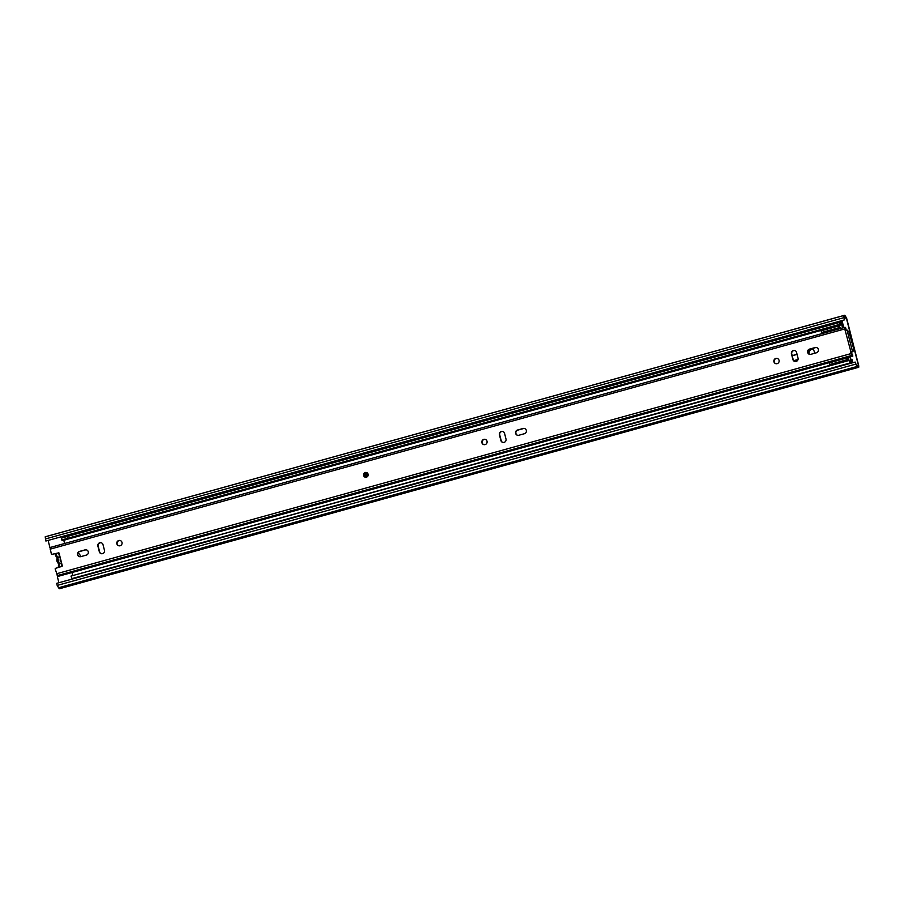 <?xml version="1.0" encoding="UTF-8"?>
<svg xmlns="http://www.w3.org/2000/svg" width="904" height="904" viewBox="0 0 904 904"><rect width="100%" height="100%" fill="white"/><g stroke="black" fill="none" stroke-linecap="round" stroke-linejoin="round"><path stroke-width="1.36" d="M80.332 556.728A3.729 3.65 -73.5 0 0 77.97 553.135M812.956 349.046A3.729 3.65 -73.5 0 0 809.024 354.074M813.001 349.102A3.729 3.65 -73.5 0 0 809.306 354.232M793.712 360.662L797.305 359.668A2.644 2.588 -73.5 0 0 798.062 359.317M792.209 355.758L796.254 354.639A2.644 2.588 -73.5 0 1 797.125 354.56A2.644 2.588 -73.5 0 0 796.006 354.571L792.175 355.634M58.127 575.701A1.209 1.175 -73.5 0 0 57.472 577.114L58.907 582.73M844.63 319.824L45.878 541.033L844.63 319.824L844.031 316.705L844.878 316.423L846.313 317.892L858.438 365.465L857.715 366.278L856.472 365.397L855.173 362.063L56.658 583.351L57.189 585.419L855.704 364.131L855.173 362.063M48.149 540.547L49.946 547.609M852.856 362.707L851.952 359.171L850.867 359.476M842.584 327.011L843.681 326.706L842.132 321.428M851.986 359.306L850.901 359.611M844.392 319.745L843.714 315.541L844.347 315.722A4.102 0.746 -105.5 0 1 844.562 315.27A4.102 0.746 -105.5 0 1 845.217 315.959L846.562 317.959L858.687 365.544L858.8 367.148L858.235 367.001A4.102 0.746 -105.5 0 1 858.032 367.442A4.102 0.746 -105.5 0 1 857.365 366.753L855.704 364.131M45.878 541.033L45.2 536.829L843.669 315.575M45.957 536.626A4.102 0.746 -105.5 0 1 46.047 536.558L844.562 315.27M858.032 367.442L59.517 588.73A4.102 0.746 -105.5 0 1 58.85 588.041L57.189 585.419M58.85 552.841L62.173 566.164M842.618 322.649L841.375 322.988L842.392 322.581A7.221 1.311 74.5 0 1 842.053 322.332L840.358 322.807M841.341 320.728L841.816 321.214A6.023 1.096 74.5 0 0 842.099 321.417L842.325 321.383M836.991 323.169L836.539 322.061M836.72 322.875L841.33 321.598L842.053 322.332M841.33 321.598L841.161 320.784M55.675 553.587L57.653 557.486L59.246 563.746L58.545 567.418A4.701 4.588 106.5 0 1 58.545 567.373M62.014 566.322L61.336 563.678A3.853 3.763 106.5 0 1 59.494 556.468L58.579 552.875M61.325 562.853L61.336 563.678M59.494 556.468L59.946 557.429M60.387 559.158A1.684 1.65 -73.5 0 0 60.975 561.463M368.109 474.227A2.407 2.35 -73.5 0 0 364.188 473.142A2.407 2.35 -73.5 0 0 365.137 477.165A2.407 2.35 -73.5 0 0 368.109 474.227M77.563 554.74A2.712 2.644 -73.5 0 0 80.795 556.638L86.377 555.09A2.712 2.644 -73.5 0 0 86.49 549.892A2.712 2.644 -73.5 0 0 85.055 549.881L79.462 551.429A2.712 2.644 -73.5 0 0 77.563 554.74M79.507 556.672A2.712 2.644 106.5 0 1 79.755 551.508L85.349 549.96A2.712 2.644 106.5 0 1 86.637 549.937M121.995 542.434A2.712 2.644 -73.5 0 0 117.588 541.213A2.712 2.644 -73.5 0 0 118.65 545.745A2.712 2.644 -73.5 0 0 121.995 542.434M118.808 545.779A2.712 2.644 106.5 0 1 117.158 543.937A2.712 2.644 106.5 0 1 120.345 540.592M487.03 441.276A2.712 2.644 -73.5 0 0 482.623 440.056A2.712 2.644 -73.5 0 0 483.685 444.576A2.712 2.644 -73.5 0 0 487.03 441.276M483.843 444.621A2.712 2.644 106.5 0 1 482.194 442.779A2.712 2.644 106.5 0 1 485.38 439.434M515.608 433.355A2.712 2.644 -73.5 0 0 518.828 435.253L524.422 433.705A2.712 2.644 -73.5 0 0 524.523 428.496A2.712 2.644 -73.5 0 0 523.088 428.485L517.506 430.033A2.712 2.644 -73.5 0 0 515.608 433.355M517.551 435.276A2.712 2.644 106.5 0 1 517.8 430.123L523.393 428.575A2.712 2.644 106.5 0 1 524.67 428.541M779.056 360.346A2.712 2.644 -73.5 0 0 774.649 359.125A2.712 2.644 -73.5 0 0 775.722 363.645A2.712 2.644 -73.5 0 0 779.056 360.346M775.869 363.69A2.712 2.644 106.5 0 1 774.219 361.849A2.712 2.644 106.5 0 1 777.406 358.504M807.634 352.424A2.712 2.644 -73.5 0 0 810.865 354.323L816.448 352.775A2.712 2.644 -73.5 0 0 816.561 347.565A2.712 2.644 -73.5 0 0 815.125 347.554L809.532 349.102A2.712 2.644 -73.5 0 0 807.634 352.424M809.577 354.345A2.712 2.644 106.5 0 1 809.826 349.193L815.419 347.644A2.712 2.644 106.5 0 1 816.707 347.611M97.881 546.072L99.327 551.756A2.712 2.644 -73.5 0 0 103.734 552.966A2.712 2.644 -73.5 0 0 104.468 550.333L103.011 544.649A2.712 2.644 -73.5 0 0 98.615 543.44A2.712 2.644 -73.5 0 0 97.881 546.072L98.174 546.163A2.712 2.644 106.5 0 1 101.361 542.807M499.426 434.79L500.872 440.474A2.712 2.644 -73.5 0 0 505.268 441.694A2.712 2.644 -73.5 0 0 506.003 439.05L504.556 433.378A2.712 2.644 -73.5 0 0 500.149 432.157A2.712 2.644 -73.5 0 0 499.426 434.79L499.72 434.88A2.712 2.644 106.5 0 1 502.906 431.536M791.452 353.871L792.898 359.543A2.712 2.644 -73.5 0 0 797.294 360.764A2.712 2.644 -73.5 0 0 798.029 358.12L796.582 352.447A2.712 2.644 -73.5 0 0 792.175 351.227A2.712 2.644 -73.5 0 0 791.452 353.871L791.746 353.95A2.712 2.644 106.5 0 1 794.932 350.605M52.036 554.333L58.681 552.852L52.036 554.333A0.599 0.588 -73.5 0 1 51.336 553.903L50.014 547.541L844.46 327.395L845.353 328.129L845.5 327.406L845.963 328.853A4.35 0.791 -105.5 0 1 845.737 329.519A4.35 0.791 -105.5 0 1 845.082 328.864L845.15 330.344M58.387 552.762A0.599 0.588 106.5 0 1 59.088 553.191L62.263 565.655A0.599 0.588 106.5 0 1 61.856 566.39L55.596 568.322A0.599 0.588 -73.5 0 0 55.189 569.057L57.551 575.724L829.363 361.837L57.551 575.724M850.449 352.232L851.613 355.475L852.822 356.131L852.574 354.752A4.35 0.791 -105.5 0 0 851.737 353.769A4.35 0.791 -105.5 0 0 851.534 354.165L845.161 330.344L847.059 330.05L849.003 331.949L853.636 348.673L853.817 350.831L850.743 352.323M50.127 549.157L844.528 328.999L845.161 330.344M101.271 553.677A2.712 2.644 106.5 0 1 99.632 551.836L98.174 546.163M502.816 442.406A2.712 2.644 106.5 0 1 501.166 440.564L499.72 434.88M794.842 361.476A2.712 2.644 106.5 0 1 793.192 359.634L791.746 353.95M829.273 362.662L58.421 576.289L58.059 575.588M847.319 357.656L852.822 356.131M851.963 355.577L846.528 357.08L851.963 355.577M844.528 328.999L844.415 327.395L50.014 547.541M844.856 327.587L845.5 327.406M851.229 352.176L852.596 351.792L847.059 330.05M812.413 348.469A6.622 6.464 106.5 0 1 814.459 353.328M72.004 572.526L72.682 575.181M849.986 356.922L851.184 361.905A4.045 0.734 74.5 0 0 850.359 360.888A4.045 0.734 74.5 0 0 850.144 361.589L848.969 360.481A4.091 0.746 74.5 0 0 850.37 362.888A4.091 0.746 74.5 0 0 850.494 362.741L850.675 362.052L851.466 363.092M842.584 327.903L841.556 324.061A4.045 0.734 -105.5 0 1 841.33 324.807A4.045 0.734 -105.5 0 1 840.505 323.79L840.11 324.92L839.759 324.344A4.091 0.746 -105.5 0 1 839.861 322.378A4.091 0.746 -105.5 0 1 840.291 322.683L841.014 323.643L841.24 322.897L842.799 327.847M64.602 543.496L63.788 540.287M850.201 356.865L851.602 363.058M850.37 362.888L72.388 578.492A4.091 0.746 74.5 0 1 70.987 576.074L848.969 360.481M69.122 535.97L68.862 534.806M69.325 534.682L69.755 535.789M68.851 534.897L67.314 537.123M839.759 324.344L61.777 539.937A4.091 0.746 -105.5 0 1 61.879 537.97L839.861 322.378M61.777 539.937L62.127 540.524L821.047 330.209M67.969 539.123L63.348 540.411A4.045 0.734 -105.5 0 1 63.065 540.264M70.987 576.074L830.008 365.306M847.172 360.549L849.059 360.029M838.211 325.451L840.11 324.92M70.049 538.479L68.06 539.033A2.407 2.35 106.5 0 1 68.003 538.897M822.086 333.587A4.113 0.746 -105.5 0 1 821.555 332.514L821.103 330.841L838.268 326.084L838.72 327.756L821.555 332.514M830.2 365.679A3.605 0.655 -105.5 0 1 829.68 364.504L829.284 362.854A4.113 0.746 -105.5 0 1 829.488 361.713M838.968 325.237A3.605 0.655 -105.5 0 1 839.635 326.796L840.618 328.446M839.251 328.83A4.113 0.746 -105.5 0 1 838.72 327.756M846.822 357.001A4.113 0.746 -105.5 0 1 847.681 358.402L847.794 357.668M847.364 360.922A3.605 0.655 -105.5 0 1 846.845 359.747L846.449 358.097A4.113 0.746 -105.5 0 1 846.652 356.956M848.02 357.464L848.042 359.803A3.605 0.655 -105.5 0 1 848.11 360.289M857.241 365.804L858.438 365.465M844.279 318.445L846.313 317.892M844.008 317.293L845.353 316.92M844.053 317.553L845.534 317.146M844.121 317.835L846.054 317.293M45.347 538.976L843.861 317.688M58.251 587.849L856.766 366.561M58.85 588.041L857.365 366.753M58.839 588.018L857.354 366.73M840.517 323.101L842.392 322.581M58.534 567.339A4.701 4.588 106.5 0 1 58.771 564.345L58.579 563.621A0.599 0.588 106.5 0 1 58.771 564.333M59.02 567.271L59.189 564.525M58.828 563.102L57.189 557.678A0.599 0.588 106.5 0 0 56.997 557.361L57.189 557.678M57.178 558.084A4.701 4.588 -73.5 0 0 58.579 563.61M57.596 558.265L57.167 558.073A0.599 0.588 106.5 0 0 57.201 557.689M57.234 556.841L55.189 553.711A4.701 4.588 -73.5 0 0 56.997 557.361M56.398 573.803L850.811 353.656M57.201 575.622L851.613 355.475M365.657 476.069L367.126 474.589A1.209 1.175 106.5 0 1 365.657 476.069A1.209 1.175 106.5 0 1 365.182 474.058A1.209 1.175 106.5 0 1 367.126 474.566M366.685 474.792A0.599 0.588 -73.5 0 0 365.973 474.363A0.599 0.588 -73.5 0 0 365.544 475.108A0.599 0.588 -73.5 0 0 366.267 475.527A0.599 0.588 -73.5 0 0 366.685 474.792M365.227 477.188A2.407 2.35 106.5 0 1 363.713 475.538A2.407 2.35 106.5 0 1 366.595 472.577M73.28 578.357L76.863 577.362M80.117 576.458L851.252 362.764M829.284 362.854L846.449 358.097M846.845 359.747L829.68 364.504M45.2 536.829L843.714 315.541M844.991 329.734L845.737 329.519M851.161 353.927L851.737 353.769M366.685 472.6C364.583 472.43 363.6 473.402 363.702 475.538L365.306 477.222M366.335 473.752L367.126 474.589M68.308 534.965L67.009 536.547M849.511 361.125L850.359 360.888M70.196 538.513L821.058 330.423M839.07 325.44L841.33 324.807"/></g></svg>
